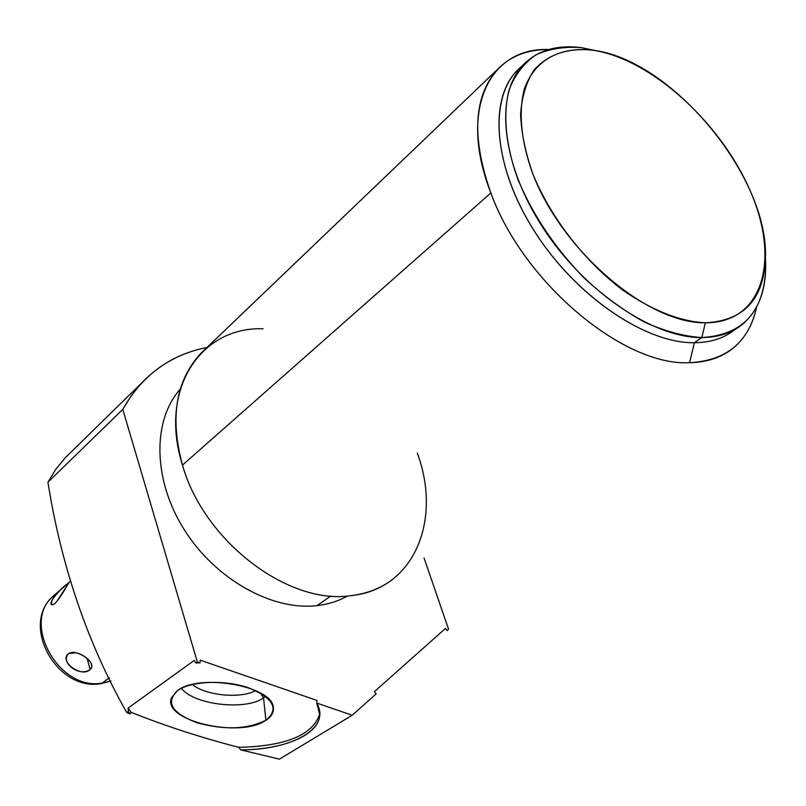 <?xml version="1.0" encoding="UTF-8"?>
<svg xmlns="http://www.w3.org/2000/svg" width="806" height="806" viewBox="0 0 806 806"><rect width="100%" height="100%" fill="white"/><g stroke="black" fill="none" stroke-linecap="round" stroke-linejoin="round"><path stroke-width="1.21" d="M374.427 691.629L445.466 628.438L374.427 691.629L376.14 693.906L352.212 715.254L316.738 703.044L316.929 700.414L200.251 660.174L199.959 662.854L197.339 661.948L122.794 409.388C142.017 375.364 170.096 354.721 207.011 347.467C181.41 352.413 159.628 364.231 141.675 382.941L131.479 395.373L122.794 409.388L197.339 661.948L199.959 662.854L195.878 662.985L197.339 661.948L195.878 662.985L194.256 660.406L128.114 708.091L128.305 711.507L130.038 713.925L126.774 712.605L128.305 711.507L130.038 713.925L131.166 712.333L128.114 708.091L194.256 660.406L195.878 662.985L199.959 662.854L200.251 660.174L316.929 700.414L316.738 703.044L352.212 715.254L376.14 693.906L374.427 691.629M448.569 629.295L424.087 558.054L448.569 629.295L447.098 630.604L445.466 628.438L447.098 630.604L448.569 629.295M317.06 605.608C328.264 604.309 338.409 601.105 347.517 596.007C338.409 601.105 328.264 604.309 317.06 605.608L330.853 595.997L317.06 605.608C272.085 611.008 215.061 579.161 183.98 529.28C152.717 479.479 152.354 420.339 180.262 389.167C152.354 420.339 152.717 479.479 183.98 529.28C215.061 579.161 272.085 611.008 317.06 605.608M263.078 328.777C200.805 326.47 158.409 389.278 182.488 465.092C203.676 540.977 288.064 605.074 350.499 595.725C288.064 605.074 203.676 540.977 182.488 465.092C169.754 418.052 175.738 380.946 200.422 353.774L497.322 69.578C473.575 96.539 471.419 137.665 490.854 192.946L182.488 465.092L490.854 192.946C523.084 282.432 623.884 366.589 689.573 362.68C706.53 362.337 720.665 357.804 731.989 349.079C744.684 339.014 752.905 324.969 756.653 306.915C748.915 342.097 726.559 360.685 689.573 362.68C623.884 366.589 523.084 282.432 490.854 192.946C458.241 109.908 489.323 47.06 548.755 49.529C527.557 49.398 510.42 56.077 497.322 69.578M392.21 579.695C380.442 588.511 366.539 593.861 350.499 595.725C414.213 589.589 442.212 520.213 417.337 453.153M522.278 65.87C489 91.582 490.995 160.585 531.879 227.151C572.482 293.777 644.115 343.487 694.359 342.731L689.573 362.68L694.359 342.731C710.832 342.56 724.423 338.107 735.132 329.372M734.236 330.097C723.657 338.359 710.358 342.57 694.359 342.731L701.804 337.553C717.814 337.432 731.092 333.241 741.651 324.989C759.272 310.29 767.201 288.024 765.448 258.222M765.458 257.557L765.7 267.532C764.31 311.68 743.011 335.024 701.804 337.553L705.361 322.803C744.069 320.758 764.108 299.006 765.458 257.557C768.521 176.081 670.713 58.697 592.168 50.143L582.003 47.776M523.306 64.752L516.747 70.948C487.993 100.407 494.169 169.119 535.567 233.005C576.733 296.951 645.656 343.386 694.359 342.731L701.804 337.553C653.072 338.077 583.967 291.349 542.579 227.151C500.969 163.024 494.612 94.161 523.306 64.752C537.874 50.123 557.45 44.441 582.043 47.735L591.654 50.073C567.162 47.806 547.939 54.476 533.985 70.082C526.328 82 521.865 96.68 520.595 114.14C521.311 132.859 525.452 152.959 533.018 174.408C562.84 251.885 647.893 323.75 705.361 322.803C679.76 321.423 652.165 310.471 622.564 289.959C584.259 260.922 550.649 217.459 532.887 174.066C521.069 141.775 518.248 112.145 524.323 89.113C534.449 60.128 559.908 46.486 592.168 50.143C649.827 58.123 720.242 121.746 750.033 190.478C780.53 259.139 763.413 323.045 705.361 322.803L701.804 337.553C683.901 336.404 664.749 331.236 644.326 322.037C623.663 310.612 603.543 295.873 583.967 277.838C555.092 248.077 533.139 215.424 518.117 179.889C505.594 145.493 502.682 113.928 509.231 89.395C515.215 74.454 524.162 62.918 536.091 54.788C549.42 48.753 564.553 46.385 581.499 47.665L598.213 51.151M279.38 759.161L352.212 715.254L279.38 759.161L240.672 749.852C292.628 750.013 331.457 728.04 316.738 703.044L319.75 714.741C319.236 734.911 283.803 749.782 240.672 749.852L279.38 759.161M319.77 713.844C312.94 735.042 285.939 746.205 238.757 747.333L240.672 749.852L238.757 747.333C201.359 737.702 165.492 726.035 131.166 712.333L128.114 708.091L128.305 711.507L126.774 712.605C87.723 643.672 61.447 566.87 47.917 482.23L122.794 409.388L47.917 482.23C61.447 566.87 87.723 643.672 126.774 712.605L130.038 713.925L131.166 712.333C165.492 726.035 201.359 737.702 238.757 747.333C285.939 746.205 312.94 735.042 319.77 713.844M265.889 720.242C279.42 709.058 273.687 698.268 248.691 687.85C224.773 679.539 190.81 680.939 177.491 690.641C165.381 702.338 171.799 713.018 196.755 722.68C224.36 730.246 247.402 729.43 265.889 720.242C271.652 716.504 274.121 712.131 273.294 707.134C272.005 685.886 199.082 673.101 177.491 690.641L171.577 697.653C161.029 720.443 239.976 738.88 265.889 720.242L263.542 697.915L265.889 720.242M47.917 482.23L55.785 469.324L65.165 457.848M265.577 696.424L263.542 697.915C245.618 710.882 193.44 704.817 181.451 688.294C193.44 704.817 245.618 710.882 263.542 697.915L260.358 692.989L263.542 697.915L265.577 696.424M255.673 690.611C240.561 698.983 205.54 695.608 192.352 684.485C205.54 695.608 240.561 698.983 255.673 690.611M109.304 677.715L102.231 683.075C59.06 691.407 20.835 622.564 53.357 596.007L55.453 594.193L53.357 596.007C20.835 622.564 59.06 691.407 102.231 683.075L109.304 677.715M55.03 603.432C61.437 596.722 69.628 580.965 69.034 582.426L59.835 590.516L53.468 597.72L51.745 600.823L51.393 604.168L52.743 604.732L55.03 603.432M68.661 653.585C59.352 662.472 79.925 677.604 90.131 669.443C98.06 663.57 77.144 648.074 68.661 653.585C58.123 661.001 81.829 678.451 90.131 669.443L87.149 658.593L90.131 669.443L91.924 666.592L91.028 662.965C86.524 656.95 80.59 653.374 73.215 652.235L68.661 653.585L76.248 652.679L68.661 653.585M110.855 680.919L102.231 683.075L110.855 680.919M100.72 683.669L102.231 683.075L100.72 683.669C56.773 691.548 19.747 624.6 53.357 596.007L62.314 588.239M56.46 602.011L69.114 582.436L66.737 584.36L67.099 585.67L66.737 584.36C60.329 588.41 46.254 605.155 52.511 604.762L54.254 604.037M591.654 50.073L581.499 47.665M141.675 382.941L65.034 457.989M70.152 581.438L68.953 582.476M101.062 683.619L110.906 681.02"/></g></svg>
